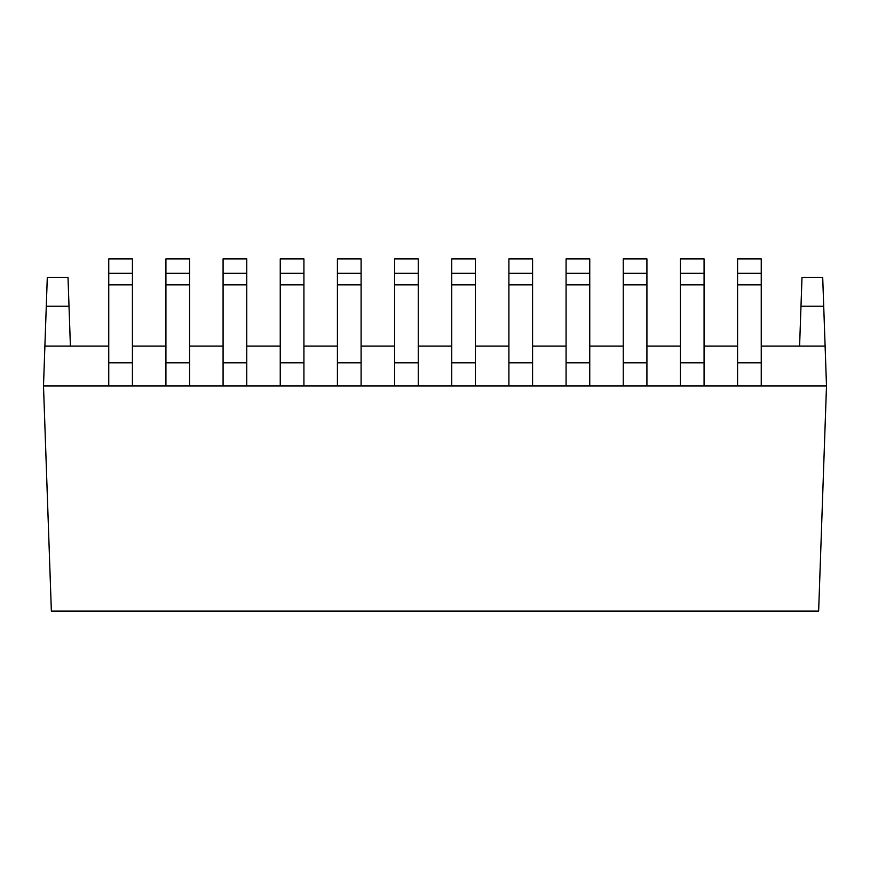 <?xml version="1.0" encoding="UTF-8"?>
<svg xmlns="http://www.w3.org/2000/svg" width="870" height="870" viewBox="0 0 870 870"><rect width="100%" height="100%" fill="white"/><g stroke="black" fill="none" stroke-linecap="round" stroke-linejoin="round"><path stroke-width="1.3" d="M132.425 284.871L132.425 258.879L108.75 258.879L108.75 362.823L132.425 362.823L132.425 284.871L108.75 284.871M132.425 362.823L132.425 385.921L108.75 385.921L108.75 362.823M132.425 273.321L108.75 273.321M189.595 284.871L189.595 258.879L165.92 258.879L165.92 362.823L189.595 362.823L189.595 284.871L165.92 284.871M189.595 362.823L189.595 385.921L165.92 385.921L165.92 362.823M189.595 273.321L165.92 273.321M246.754 284.871L246.754 258.879L223.079 258.879L223.079 362.823L246.754 362.823L246.754 284.871L223.079 284.871M246.754 362.823L246.754 385.921L223.079 385.921L223.079 362.823M246.754 273.321L223.079 273.321M303.924 284.871L303.924 258.879L280.249 258.879L280.249 362.823L303.924 362.823L303.924 284.871L280.249 284.871M303.924 362.823L303.924 385.921L280.249 385.921L280.249 362.823M303.924 273.321L280.249 273.321M361.094 284.871L361.094 258.879L337.419 258.879L337.419 362.823L361.094 362.823L361.094 284.871L337.419 284.871M361.094 362.823L361.094 385.921L337.419 385.921L337.419 362.823M361.094 273.321L337.419 273.321M418.252 284.871L418.252 258.879L394.578 258.879L394.578 362.823L418.252 362.823L418.252 284.871L394.578 284.871M418.252 362.823L418.252 385.921L394.578 385.921L394.578 362.823M418.252 273.321L394.578 273.321M475.422 284.871L475.422 258.879L451.747 258.879L451.747 362.823L475.422 362.823L475.422 284.871L451.747 284.871M475.422 362.823L475.422 385.921L451.747 385.921L451.747 362.823M475.422 273.321L451.747 273.321M532.581 284.871L532.581 258.879L508.906 258.879L508.906 362.823L532.581 362.823L532.581 284.871L508.906 284.871M532.581 362.823L532.581 385.921L508.906 385.921L508.906 362.823M532.581 273.321L508.906 273.321M589.751 284.871L589.751 258.879L566.076 258.879L566.076 362.823L589.751 362.823L589.751 284.871L566.076 284.871M589.751 362.823L589.751 385.921L566.076 385.921L566.076 362.823M589.751 273.321L566.076 273.321M646.921 284.871L646.921 258.879L623.246 258.879L623.246 362.823L646.921 362.823L646.921 284.871L623.246 284.871M646.921 362.823L646.921 385.921L623.246 385.921L623.246 362.823M646.921 273.321L623.246 273.321M704.08 284.871L704.08 258.879L680.405 258.879L680.405 362.823L704.08 362.823L704.08 284.871L680.405 284.871M704.08 362.823L704.08 385.921L680.405 385.921L680.405 362.823M704.08 273.321L680.405 273.321M761.25 284.871L761.25 258.879L737.575 258.879L737.575 362.823L761.25 362.823L761.25 284.871L737.575 284.871M761.25 362.823L761.25 385.921L737.575 385.921L737.575 362.823M761.25 273.321L737.575 273.321M70.405 346.075L68.001 277.356L47.295 277.356L44.892 346.075L108.75 346.075M132.425 346.075L165.92 346.075M189.595 346.075L223.079 346.075M246.754 346.075L280.249 346.075M303.924 346.075L337.419 346.075M361.094 346.075L394.578 346.075M418.252 346.075L451.747 346.075M475.422 346.075L508.906 346.075M532.581 346.075L566.076 346.075M589.751 346.075L623.246 346.075M646.921 346.075L680.405 346.075M704.08 346.075L737.575 346.075M761.25 346.075L825.108 346.075L823.716 306.229L800.987 306.229L801.999 277.356L822.705 277.356L823.716 306.229M44.892 346.075L43.5 385.921L51.363 611.121L818.637 611.121L826.5 385.921L825.108 346.075M799.595 346.075L800.987 306.229M43.5 385.921L108.75 385.921M132.425 385.921L165.92 385.921M189.595 385.921L223.079 385.921M246.754 385.921L280.249 385.921M303.924 385.921L337.419 385.921M361.094 385.921L394.578 385.921M418.252 385.921L451.747 385.921M475.422 385.921L508.906 385.921M532.581 385.921L566.076 385.921M589.751 385.921L623.246 385.921M646.921 385.921L680.405 385.921M704.08 385.921L737.575 385.921M761.25 385.921L826.5 385.921M46.284 306.229L69.013 306.229"/></g></svg>
